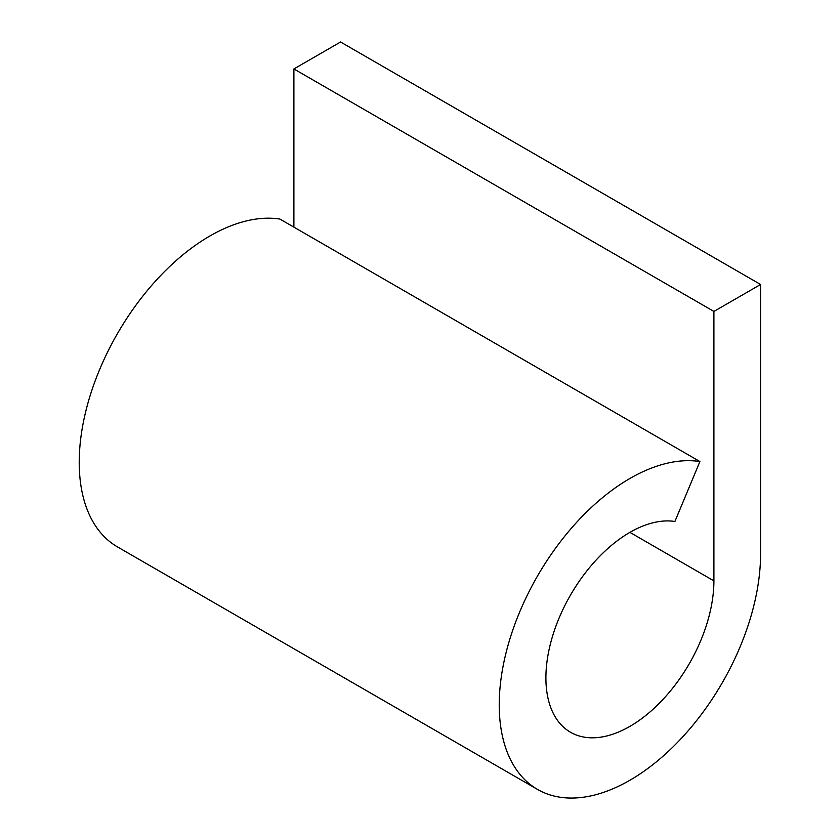 <?xml version="1.0" encoding="UTF-8"?>
<svg xmlns="http://www.w3.org/2000/svg" width="840" height="840" viewBox="0 0 840 840"><rect width="100%" height="100%" fill="white"/><g stroke="black" fill="none" stroke-linecap="round" stroke-linejoin="round"><path stroke-width="1.26" d="M713.905 311.43L713.905 580.871A118.797 68.586 -60 0 1 662.057 700.424A118.797 68.586 -60 0 1 570.507 732.249A118.797 68.586 -60 0 1 564.344 606.575A118.797 68.586 -60 0 1 674.909 521.482L699.909 461.548L279.899 219.061A184.79 106.691 120 0 0 107.909 351.425A184.79 106.691 120 0 0 117.495 546.913L537.506 789.411A184.79 106.691 120 0 0 679.907 739.893A184.79 106.691 120 0 0 760.578 553.928L760.578 284.487L713.905 311.43L293.895 68.943L293.895 227.136M760.578 284.487L340.568 42L293.895 68.943M699.909 461.548A184.79 106.691 120 0 0 527.919 593.922A184.79 106.691 120 0 0 537.506 789.411M713.905 580.871L629.905 532.371"/></g></svg>
